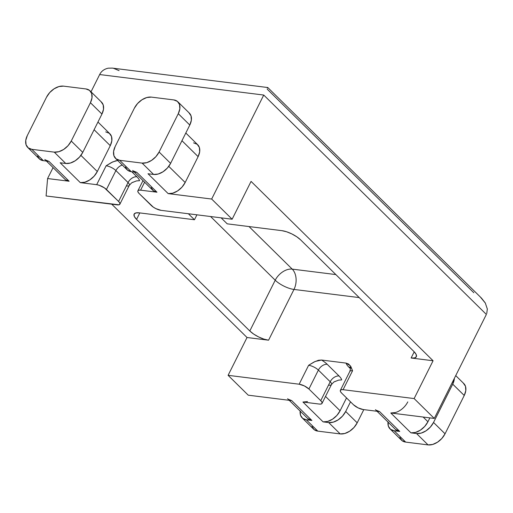 <?xml version="1.0" encoding="UTF-8"?>
<svg xmlns="http://www.w3.org/2000/svg" width="513" height="513" viewBox="0 0 513 513"><rect width="100%" height="100%" fill="white"/><g stroke="black" fill="none" stroke-linecap="round" stroke-linejoin="round"><path stroke-width="0.77" d="M267.202 89.14L473.832 292.763M247.035 337.509L111.731 204.174L247.035 337.509L268.568 340.196L247.035 337.509L228.099 375.324L248.247 395.183L291.743 400.621L311.891 420.474L306.293 419.775L317.81 431.125L340.202 433.921L328.692 422.577L323.094 421.872L302.939 402.019L319.304 404.064L321.132 404.02L322.042 403.359L321.907 402.179L320.747 400.666L308.909 389.001L304.331 385.898L299.15 384.205L228.099 375.324L247.035 337.509M188.386 213.754L194.465 219.744L139.344 212.857L135.83 212.94L134.073 214.21L134.329 216.48L136.573 219.391L249.805 330.975L253.685 334.091L258.61 336.938L263.836 339.087L268.568 340.196L293.981 289.441L359.203 297.591L293.981 289.441A14.787 10.048 97.1 0 0 292.218 269.12L335.842 274.577L292.218 269.12A14.787 9.625 -45.4 0 0 275.218 280.22L210.586 216.524L275.218 280.22A14.787 9.625 134.6 0 1 292.218 269.12A14.787 10.048 -82.9 0 1 293.981 289.441A14.787 5.008 26.6 0 1 275.218 280.22A14.787 5.008 -153.4 0 0 293.981 289.441L268.568 340.196A14.787 5.008 26.6 0 1 249.805 330.975L275.218 280.22L249.805 330.975L136.573 219.391A14.787 5.008 26.6 0 1 134.117 214.113A14.787 5.008 26.6 0 1 139.344 212.857L194.465 219.744L188.386 213.754M117.663 160.479L112.668 161.935L106.146 165.77L96.681 184.68L80.317 182.634L60.162 162.775L65.76 163.474L54.25 152.13L31.851 149.328L43.368 160.678L48.966 161.377L69.12 181.236L47.587 178.543L46.093 195.972L118.978 204.809L119.895 204.148L119.753 202.968L118.593 201.455L104.421 187.854L99.137 185.257L96.681 184.68L80.317 182.634L60.162 162.775L65.76 163.474L70.358 163.044L75.199 160.781L79.553 157.042L82.76 152.38L101.946 114.066L103.511 109.205L103.196 104.876L101.055 101.741M107.627 68.312L107.929 68.248C104.036 69.184 101.279 71.288 99.663 74.545L91.019 91.808L99.663 74.545L263.74 95.046L211.664 199.044L232.132 219.218L251.069 181.397L433.075 360.754L414.132 398.569L434.287 418.428L414.132 398.569L343.075 389.694L341.254 389.739L340.337 390.399L340.472 391.573L341.639 393.093L353.47 404.751L358.055 407.854L363.23 409.547L379.594 411.593L399.742 431.452L394.144 430.753L405.661 442.097L428.054 444.899L416.543 433.549L410.945 432.85L390.791 412.991L434.287 418.428L486.362 314.431L263.74 95.046L211.664 199.044L168.168 193.613L148.013 173.753L153.611 174.452A14.787 9.625 -45.4 0 0 170.611 163.358L159.094 152.008L178.28 113.694L189.797 125.044L170.611 163.358L159.094 152.008A14.787 9.625 134.6 0 1 142.101 163.102L119.702 160.306L131.219 171.656L136.817 172.355L156.972 192.208L140.607 190.169L138.779 190.214L137.862 190.874L137.997 192.048L139.164 193.568L153.336 207.162L155.901 208.644L161.076 210.343L232.132 219.218L211.664 199.044L168.168 193.613L148.013 173.753L153.611 174.452L142.101 163.102L146.692 162.672L151.534 160.415L155.888 156.67L159.094 152.008L178.28 113.694L179.845 108.833L179.531 104.505L177.389 101.369L173.747 99.907L151.348 97.111L146.756 97.541L141.915 99.804L137.561 103.549L134.355 108.205L115.168 146.519L113.604 151.386L113.918 155.715L116.06 158.844L119.702 160.306L142.101 163.102L153.611 174.452L158.209 174.022L163.051 171.759L167.405 168.014L170.611 163.358L189.797 125.044L191.362 120.177L191.048 115.848L188.906 112.719M126.621 185.943A7.689 2.603 -153.4 0 0 129.34 185.289A7.689 2.603 -153.4 0 0 128.058 182.545L118.593 201.455L106.435 189.477L115.906 170.566L128.058 182.545L118.593 201.455A7.689 2.603 26.6 0 1 119.869 204.2A7.689 2.603 26.6 0 1 117.15 204.854L46.093 195.972L47.587 178.543L53.07 167.597L47.587 178.543L69.12 181.236L48.966 161.377L45.324 159.915M139.504 180.679L139.555 180.685A15.377 5.213 -153.4 0 0 136.9 176.773L131.77 171.72L136.9 176.773A7.689 5.002 -45.4 0 0 128.058 182.545L115.906 170.566A7.689 2.603 -153.4 0 0 106.146 165.77L96.681 184.68A7.689 2.603 26.6 0 1 106.435 189.477L115.906 170.566A7.689 2.603 -153.4 0 0 106.146 165.77M151.181 187.617L153.323 190.753L156.972 192.208L140.607 190.169A7.689 2.603 26.6 0 0 137.888 190.823A7.689 2.603 26.6 0 0 139.164 193.568L151.322 205.54A7.689 2.603 26.6 0 0 161.076 210.343L232.132 219.218L251.069 181.397L433.075 360.754L414.132 398.569L343.075 389.694L352.546 370.784L350.411 365.865L346.089 363.101A15.377 5.213 -153.4 0 0 348.75 367.013L350.443 368.687L348.75 367.013A15.377 5.213 26.6 0 1 346.089 363.101L321.555 360.036L346.089 363.101L348.596 364.031L350.898 366.648L352.521 370.694M71.243 141.037L90.429 102.715L91.994 97.855L91.68 93.526L89.538 90.397L85.895 88.935L63.497 86.133L58.905 86.569L54.064 88.826L49.71 92.571L46.503 97.233L27.317 135.547L25.753 140.408L26.067 144.737L28.209 147.866L31.851 149.328L54.25 152.13L58.841 151.694L63.683 149.437L68.037 145.692L71.243 141.037L90.429 102.715L101.946 114.066L82.76 152.38L71.243 141.037A14.787 9.625 134.6 0 1 54.25 152.13L65.76 163.474A14.787 9.625 -45.4 0 0 82.76 152.38L71.243 141.037M399.871 437.506L402.019 440.641L405.661 442.097L428.054 444.899L432.651 444.463L437.493 442.206L441.847 438.461L445.053 433.806L464.239 395.485L465.804 390.624L465.49 386.295L463.348 383.166M312.019 426.527L314.168 429.663L317.81 431.125L340.202 433.921L344.8 433.491L349.642 431.228L353.996 427.483L357.202 422.827L363.813 409.624L357.202 422.827L345.685 411.477L350.514 401.839L345.685 411.477L357.202 422.827A14.787 9.625 -45.4 0 1 340.202 433.921L328.692 422.577L333.283 422.141L338.125 419.884L342.479 416.139L345.685 411.477A14.787 9.625 134.6 0 1 328.692 422.577L323.094 421.872A14.787 9.625 -45.4 0 0 340.087 410.778L336.881 415.44L332.527 419.185L327.685 421.442L323.094 421.872L302.939 402.019L307.531 401.583M288.094 399.159L291.743 400.621L248.247 395.183L228.099 375.324L299.15 384.205A7.689 2.603 26.6 0 1 308.909 389.001L318.381 370.091L330.212 381.755L320.747 400.666L308.909 389.001L318.381 370.091A7.689 2.603 -153.4 0 0 308.621 365.294L299.15 384.205L308.621 365.294L315.142 361.46L321.555 360.036A15.377 5.213 26.6 0 1 327.217 364.32A15.377 5.213 -153.4 0 0 321.555 360.036L318.47 360.267L313.975 362.037L308.73 365.224M334.123 381.89L338.618 380.127L341.709 379.896A15.377 5.213 -153.4 0 0 339.048 375.984A15.377 5.213 26.6 0 1 341.709 379.896L341.658 379.889M335.29 381.313L333.726 382.108M328.775 385.154A7.689 2.603 -153.4 0 0 331.488 384.5A7.689 2.603 -153.4 0 0 330.212 381.755L320.747 400.666A7.689 2.603 26.6 0 1 322.023 403.404A7.689 2.603 26.6 0 1 319.304 404.064L302.939 402.019M99.663 74.545L263.74 95.046L486.362 314.431L434.287 418.428L390.791 412.991L395.382 412.561M375.946 410.131L379.594 411.593L363.23 409.547A7.689 2.603 26.6 0 1 353.47 404.751L341.639 393.093A7.689 2.603 26.6 0 1 340.363 390.348A7.689 2.603 26.6 0 1 343.075 389.694L352.546 370.784A7.689 2.603 -153.4 0 0 349.828 371.438C350.526 368.956 350.603 367.488 350.065 367.039M300.195 410.855L300.509 415.184L302.651 418.313L306.293 419.775L311.891 420.474L307.659 418.48M346.531 397.908L340.087 410.778L346.531 397.908M325.518 396.421L340.087 410.778L325.518 396.421M407.784 401.897A14.787 9.625 134.6 0 1 390.791 412.991L410.945 432.85A14.787 9.625 -45.4 0 0 427.938 421.757L423.148 417.037L427.938 421.757L429.881 417.877L427.938 421.757L424.732 426.412L420.378 430.157L415.536 432.421L410.945 432.85L416.543 433.549L421.135 433.119L425.976 430.856L430.33 427.111L433.536 422.455L452.722 384.141L454.383 378.299A14.787 9.625 134.6 0 1 452.722 384.141L433.536 422.455L445.053 433.806L464.239 395.485L452.722 384.141L464.239 395.485A14.787 9.625 -45.4 0 0 463.848 383.609L455.73 375.606M388.046 421.833L388.36 426.156L390.502 429.291L394.144 430.753L399.742 431.452L395.51 429.458M125.428 167.058L127.577 170.194L131.219 171.656L136.817 172.355L133.175 170.893M97.957 122.036L109.878 133.784A14.787 9.625 -45.4 0 1 110.269 145.666L94.097 129.731L110.269 145.666L97.31 171.541A14.787 9.625 -45.4 0 1 80.317 182.634L84.908 182.205L89.749 179.941L94.11 176.196L97.31 171.541L110.269 145.666L111.834 140.799L111.52 136.471L109.378 133.342L105.729 131.879M65.472 179.774L69.12 181.236A14.787 9.625 -45.4 0 1 64.971 179.326L46.433 161.063M185.809 133.008L197.729 144.762A14.787 9.625 -45.4 0 1 198.121 156.638L181.948 140.709L198.121 156.638L185.161 182.513A14.787 9.625 -45.4 0 1 168.168 193.613L172.759 193.177L177.601 190.919L181.961 187.174L185.161 182.513L198.121 156.638L199.685 151.777L199.371 147.449L197.229 144.32L193.581 142.858M140.607 190.169L144.595 182.198L140.607 190.169M97.31 171.541L80.913 155.381L97.31 171.541M37.577 156.08L39.725 159.216L43.368 160.678L48.966 161.377A14.787 9.625 134.6 0 1 44.817 159.472M177.896 101.818L189.406 113.161A14.787 9.625 -45.4 0 1 189.797 125.044L178.28 113.694A14.787 9.625 134.6 0 0 177.896 101.818A14.787 9.625 134.6 0 0 173.747 99.907L151.348 97.111A14.787 9.625 134.6 0 0 134.355 108.205L115.168 146.519A14.787 9.625 134.6 0 0 115.553 158.402L127.07 169.745A14.787 9.625 -45.4 0 0 131.219 171.656L119.702 160.306A14.787 9.625 134.6 0 1 115.553 158.402M185.161 182.513L168.764 166.353L185.161 182.513M90.044 90.839L101.555 102.19A14.787 9.625 -45.4 0 1 101.946 114.066L90.429 102.715A14.787 9.625 134.6 0 0 90.044 90.839A14.787 9.625 134.6 0 0 85.895 88.935L63.497 86.133A14.787 9.625 134.6 0 0 46.503 97.233L27.317 135.547A14.787 9.625 134.6 0 0 27.702 147.423L39.219 158.773A14.787 9.625 -45.4 0 0 43.368 160.678L31.851 149.328A14.787 9.625 134.6 0 1 27.702 147.423M322.023 403.404L331.488 384.5A7.689 2.603 -153.4 0 0 330.212 381.755A7.689 5.002 134.6 0 1 339.048 375.984A7.689 5.002 -45.4 0 0 330.212 381.755L318.381 370.091A7.689 5.002 134.6 0 1 327.217 364.32L339.048 375.984L327.217 364.32A7.689 5.002 -45.4 0 0 318.381 370.091A7.689 2.603 -153.4 0 0 308.621 365.294M131.572 182.897L133.136 182.109M414.215 351.809L411.112 358.01L433.075 360.754L411.112 358.01L414.619 357.92L416.383 356.65L416.12 354.387L413.882 351.476L300.65 239.892L296.771 236.775L291.839 233.922L286.613 231.78L281.887 230.664L227.195 223.835L221.116 217.839L227.195 223.835L281.887 230.664A14.787 5.008 26.6 0 1 300.65 239.892L413.882 351.476A14.787 5.008 26.6 0 1 416.332 356.747A14.787 5.008 26.6 0 1 411.112 358.01L414.215 351.809M139.818 212.914L136.573 219.391L139.818 212.914M196.928 214.819L194.465 219.744L196.928 214.819M249.023 226.56L292.218 269.12L249.023 226.56M113.559 68.319L119.08 70.634M486.76 313.514L487.318 308.967L485.272 302.933L481.547 298.188L267.78 87.531L112.289 68.101L108.294 68.178M267.786 87.588L267.331 88.165M487.299 308.743L487.35 309.345M480.54 297.239L485.413 303.177M377.061 411.279L395.594 429.548A14.787 9.625 -45.4 0 0 399.742 431.452L379.594 411.593A14.787 9.625 134.6 0 1 375.445 409.688M289.21 400.3L307.742 418.57A14.787 9.625 -45.4 0 0 311.891 420.474L291.743 400.621A14.787 9.625 134.6 0 1 287.594 398.71M134.284 172.035L152.823 190.304A14.787 9.625 -45.4 0 0 156.972 192.208L136.817 172.355A14.787 9.625 134.6 0 1 132.668 170.444M302.144 417.871L313.661 429.214A14.787 9.625 -45.4 0 0 317.81 431.125L306.293 419.775A14.787 9.625 134.6 0 1 302.144 417.871A14.787 9.625 134.6 0 1 300.163 411.099M389.995 428.842L401.512 440.192A14.787 9.625 -45.4 0 0 405.661 442.097L394.144 430.753A14.787 9.625 134.6 0 1 389.995 428.842A14.787 9.625 134.6 0 1 388.014 422.077M416.543 433.549L428.054 444.899A14.787 9.625 -45.4 0 0 445.053 433.806L433.536 422.455A14.787 9.625 134.6 0 1 416.543 433.549M352.546 370.784A7.689 2.603 -153.4 0 0 349.828 371.438L340.363 390.348M350.257 367.507A7.689 5.002 -45.4 0 0 348.75 367.013A7.689 5.002 134.6 0 1 350.257 367.507M122.293 165.039A7.689 5.002 -45.4 0 0 115.906 170.566A7.689 5.002 134.6 0 1 122.293 165.039M106.255 165.699L111.501 162.512L115.996 160.742M119.869 204.2L129.334 185.289A7.689 2.603 -153.4 0 0 128.058 182.545A7.689 5.002 134.6 0 1 136.9 176.773A15.377 5.213 26.6 0 1 139.555 180.685L136.464 180.916L131.969 182.686M137.888 190.823L142.992 180.621M333.809 382.063L331.488 384.5M131.655 182.852L129.334 185.289"/></g></svg>
